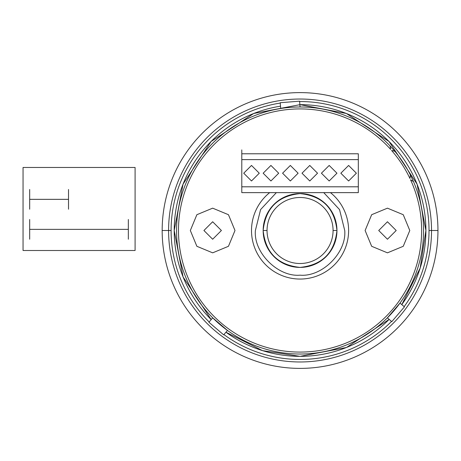 <?xml version="1.0" encoding="UTF-8"?>
<svg xmlns="http://www.w3.org/2000/svg" width="461" height="461" viewBox="0 0 461 461"><rect width="100%" height="100%" fill="white"/><g stroke="black" fill="none" stroke-linecap="round" stroke-linejoin="round"><path stroke-width="0.69" d="M269.673 192.629A48.555 48.555 0 0 0 300.059 279.055A48.555 48.555 0 0 0 330.445 192.629M429.018 230.5L431.531 230.5A131.471 131.471 0 0 1 300.059 361.971A131.471 131.471 0 0 1 168.588 230.5A131.471 131.471 0 0 0 300.059 361.971A131.471 131.471 0 0 0 431.531 230.5A131.471 131.471 0 0 0 300.059 99.029A131.471 131.471 0 0 0 168.588 230.5L162.168 230.5A137.891 137.891 0 0 0 300.059 368.391A137.891 137.891 0 0 0 437.95 230.5A137.891 137.891 0 0 1 300.059 368.391A137.891 137.891 0 0 1 162.168 230.5A137.891 137.891 0 0 1 300.059 92.609A137.891 137.891 0 0 1 437.95 230.5L431.531 230.5L437.95 230.5A137.891 137.891 0 0 0 300.059 92.609A137.891 137.891 0 0 0 162.168 230.5L171.1 230.5A128.959 128.959 0 0 0 209.161 321.98A128.959 128.959 0 0 1 171.1 230.5L171.1 230.5A128.959 128.959 0 0 1 280.271 103.068A128.959 128.959 0 0 0 171.1 230.5L168.588 230.5A131.471 131.471 0 0 0 300.059 361.971A131.471 131.471 0 0 0 431.531 230.5L429.018 230.5A128.959 128.959 0 0 0 299.633 101.541A128.959 128.959 0 0 1 429.018 230.5L429.018 230.5A128.959 128.959 0 0 1 404.147 306.634A128.959 128.959 0 0 0 429.018 230.5L431.531 230.5A131.471 131.471 0 0 0 300.059 99.029A131.471 131.471 0 0 0 168.588 230.5L171.1 230.5M217.033 329.183A128.959 128.959 0 0 1 215.581 327.938A128.959 128.959 0 0 0 217.027 329.177M223.925 334.588A128.959 128.959 0 0 0 391.539 321.398A128.959 128.959 0 0 1 223.925 334.594M397.503 314.972A128.959 128.959 0 0 0 398.736 313.532A128.959 128.959 0 0 1 397.497 314.978M290.885 101.864A128.959 128.959 0 0 0 288.995 102.014A128.959 128.959 0 0 1 290.897 101.864M280.513 106.174A125.853 125.853 0 0 0 174.206 230.5L183.046 184.175L211.069 141.51L253.734 113.487L300.059 104.647L346.384 113.487L389.049 141.51L417.072 184.175L425.906 230.5L420.184 268.02L401.779 304.606A125.853 125.853 0 0 0 299.875 104.653M389.165 319.375A125.853 125.853 0 0 1 225.953 332.22L262.54 350.625L300.059 356.353L346.459 347.485L389.165 319.375M211.184 319.606A125.853 125.853 0 0 1 174.206 230.5L183.075 276.9L211.184 319.606M393.44 150.891L391.585 150.47A121.577 121.577 0 0 1 409.944 178.476L410.417 175.013A123.519 123.519 0 0 0 394.944 151.421L393.44 150.891M390.11 145.958A123.519 123.519 0 0 0 176.54 230.5A123.519 123.519 0 0 0 300.059 354.019A123.519 123.519 0 0 0 413.5 181.628L410.544 179.761A121.577 121.577 0 0 1 300.883 352.077A121.577 121.577 0 0 1 188.895 181.265A121.577 121.577 0 0 1 390.646 149.41L390.11 145.958L394.944 151.421M176.54 230.5A123.519 123.519 0 0 0 300.059 354.019A123.519 123.519 0 0 0 423.578 230.5M212.705 317.825A123.519 123.519 0 0 0 227.469 330.439L223.689 334.865L208.925 322.256L212.705 317.825L227.469 330.439L223.689 334.865L208.925 322.256M263.156 230.5A36.903 36.903 0 0 0 300.059 267.403A36.903 36.903 0 0 0 336.956 230.5L333.073 230.5A33.013 33.013 0 0 0 300.059 197.487A33.013 33.013 0 0 0 267.04 230.5A33.013 33.013 0 0 0 300.059 263.513A33.013 33.013 0 0 0 333.073 230.5A33.013 33.013 0 0 1 300.059 263.513A33.013 33.013 0 0 1 267.04 230.5A33.013 33.013 0 0 0 300.059 263.513A33.013 33.013 0 0 0 333.073 230.5A33.013 33.013 0 0 0 300.059 197.487A33.013 33.013 0 0 0 267.04 230.5L263.156 230.5L267.04 230.5A33.013 33.013 0 0 1 300.059 197.487A33.013 33.013 0 0 1 333.073 230.5L336.956 230.5A36.903 36.903 0 0 0 300.059 193.597A36.903 36.903 0 0 0 263.156 230.5C265.507 252.755 277.804 265.052 300.059 267.403C322.314 265.052 334.611 252.755 336.956 230.5C334.611 208.245 322.314 195.948 300.059 193.597C277.804 195.948 265.507 208.245 263.156 230.5M399.998 303.084L404.424 306.865L391.81 321.634L387.384 317.854L399.998 303.084L404.424 306.865L391.81 321.634L387.384 317.854M299.604 101.178L300.059 106.981L299.604 101.178L280.242 102.705L299.604 101.178M280.697 108.508L280.242 102.705M413.5 181.628L410.417 175.013M409.789 230.5L403.248 214.705L387.453 208.165L371.664 214.705L365.118 230.5L371.664 246.295L387.453 252.835L403.248 246.295L409.789 230.5M378.717 230.5L387.453 239.242L396.195 230.5L387.453 221.758L378.717 230.5M234.995 230.5L228.454 214.705L212.665 208.165L196.87 214.705L190.33 230.5L196.87 246.295L212.665 252.835L228.454 246.295L234.995 230.5M221.401 230.5L212.665 221.758L203.923 230.5L212.665 239.242L221.401 230.5M358.324 153.784L358.324 159.61L358.324 153.784L241.795 153.784L241.795 186.803L358.324 186.803L358.324 159.61L241.795 159.61L241.795 186.803L358.324 186.803L358.324 159.61L241.795 159.61L241.795 149.9M241.795 186.803L241.795 192.629L358.324 192.629L358.324 186.803L358.324 192.629L241.795 192.629L241.795 186.803M263.156 173.209L270.924 180.977L278.698 173.209L270.924 165.441L263.156 173.209M243.736 173.209L251.504 180.977L259.272 173.209L251.504 165.441L243.736 173.209M340.846 173.209L348.614 180.977L356.382 173.209L348.614 165.441L340.846 173.209M321.421 173.209L329.189 180.977L336.956 173.209L329.189 165.441L321.421 173.209M282.581 173.209L290.349 180.977L298.117 173.209L290.349 165.441L282.581 173.209M302.001 173.209L309.769 180.977L317.537 173.209L309.769 165.441L302.001 173.209M241.795 159.61L241.795 153.784M323.743 192.629L339.532 209.588L344.73 230.5C346.724 252.599 322.158 277.165 300.059 275.171C277.96 277.165 253.394 252.599 255.388 230.5L260.586 209.588L276.37 192.629M23.05 167.47L135.09 167.47L135.09 250.502L23.05 250.502L23.05 167.47M29.677 199.342L68.516 199.342M68.516 209.208L68.516 189.477M29.677 209.208L29.677 189.477M29.677 239.219L29.677 219.488M128.337 239.219L128.337 219.488M29.677 229.353L128.337 229.353"/></g></svg>
